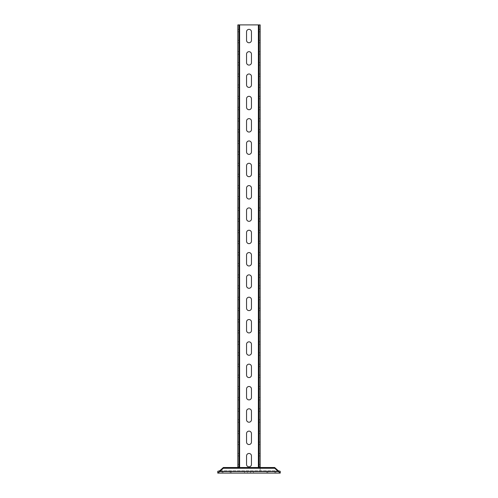 <?xml version="1.0" encoding="UTF-8"?>
<svg xmlns="http://www.w3.org/2000/svg" width="498" height="498" viewBox="0 0 498 498"><rect width="100%" height="100%" fill="white"/><g stroke="black" fill="none" stroke-linecap="round" stroke-linejoin="round"><path stroke-width="0.37" stroke-dasharray="2.49 1.87" d="M217.751 471.313L280.25 471.313L278.289 470.797L274.672 467.516L223.328 467.516L219.711 470.797L217.751 471.313L280.25 471.313L280.25 473.1L274.672 468.269L223.328 468.269L219.711 471.556L219.711 470.797L278.289 470.797L278.289 471.556L219.711 471.556L217.751 473.1L217.751 471.313M247.438 471.313L253.463 471.313L247.438 471.313L247.438 473.1L250.562 473.1L247.438 473.1L247.438 471.313M267.793 471.313L275.786 471.313L267.793 471.313L267.793 473.1L274.846 473.1L267.793 473.1L267.793 471.313M230.207 471.313L223.154 471.313L230.207 471.313L230.207 473.1L231.14 473.1L222.214 473.1L230.207 473.1L230.207 471.313M223.154 471.313L222.214 471.313L223.154 471.313L223.154 473.1L223.154 471.313M223.328 467.516L223.328 468.269M217.751 473.1L280.25 473.1M250.562 473.1L253.463 473.1L250.562 473.1L250.562 471.313L250.562 473.1M274.846 473.1L275.786 473.1L274.846 473.1L274.846 471.313L274.846 473.1M274.672 467.516L274.672 468.269M258.375 467.516L258.375 24.9L260.161 24.9L260.161 471.313L237.839 471.313L260.161 471.313L260.161 467.516M260.161 455.913L260.161 466.85L260.161 455.913L259.047 455.913L259.047 464.397L259.047 455.913L260.161 455.913M260.161 433.59L260.161 444.527L260.161 433.59L259.047 433.59L259.047 442.075L259.047 433.59L260.161 433.59M260.161 411.273L260.161 422.211L260.161 411.273L259.047 411.273L259.047 419.752L259.047 411.273L260.161 411.273M260.161 388.95L260.161 399.888L260.161 388.95L259.047 388.95L259.047 397.435L259.047 388.95L260.161 388.95M260.161 366.628L260.161 377.565L260.161 366.628L259.047 366.628L259.047 375.112L259.047 366.628L260.161 366.628M260.161 344.311L260.161 355.248L260.161 344.311L259.047 344.311L259.047 352.789L259.047 344.311L260.161 344.311M260.161 321.988L260.161 332.925L260.161 321.988L259.047 321.988L259.047 330.473L259.047 321.988L260.161 321.988M260.161 299.665L260.161 310.603L260.161 299.665L259.047 299.665L259.047 308.15L259.047 299.665L260.161 299.665M260.161 277.349L260.161 288.286L260.161 277.349L259.047 277.349L259.047 285.827L259.047 277.349L260.161 277.349M260.161 255.026L260.161 265.963L260.161 255.026L259.047 255.026L259.047 263.51L259.047 255.026L260.161 255.026M260.161 232.703L260.161 243.64L260.161 232.703L259.047 232.703L259.047 241.188L259.047 232.703L260.161 232.703M260.161 210.386L260.161 221.324L260.161 210.386L259.047 210.386L259.047 218.865L259.047 210.386L260.161 210.386M260.161 188.063L260.161 199.001L260.161 188.063L259.047 188.063L259.047 196.548L259.047 188.063L260.161 188.063M260.161 165.741L260.161 176.678L260.161 165.741L259.047 165.741L259.047 174.225L259.047 165.741L260.161 165.741M260.161 143.424L260.161 154.361L260.161 143.424L259.047 143.424L259.047 151.902L259.047 143.424L260.161 143.424M260.161 121.101L260.161 132.038L260.161 121.101L259.047 121.101L259.047 129.586L259.047 121.101L260.161 121.101M260.161 98.785L260.161 109.716L260.161 98.785L259.047 98.785L259.047 107.263L259.047 98.785L260.161 98.785M260.161 76.462L260.161 87.399L260.161 76.462L259.047 76.462L259.047 84.94L259.047 76.462L260.161 76.462M260.161 54.139L260.161 65.076L260.161 54.139L259.047 54.139L259.047 62.623L259.047 54.139L260.161 54.139M260.161 31.822L260.161 42.76L260.161 31.822L259.047 31.822L259.047 40.301L259.047 31.822L260.161 31.822M259.047 24.9L259.047 467.516M259.047 464.397L259.047 466.85L259.047 464.397L260.161 464.397L259.047 464.397M259.047 442.075L259.047 444.527L259.047 442.075L260.161 442.075L259.047 442.075M259.047 419.752L259.047 422.211L259.047 419.752L260.161 419.752L259.047 419.752M259.047 397.435L259.047 399.888L259.047 397.435L260.161 397.435L259.047 397.435M259.047 375.112L259.047 377.565L259.047 375.112L260.161 375.112L259.047 375.112M259.047 352.789L259.047 355.248L259.047 352.789L260.161 352.789L259.047 352.789M259.047 330.473L259.047 332.925L259.047 330.473L260.161 330.473L259.047 330.473M259.047 308.15L259.047 310.603L259.047 308.15L260.161 308.15L259.047 308.15M259.047 285.827L259.047 288.286L259.047 285.827L260.161 285.827L259.047 285.827M259.047 263.51L259.047 265.963L259.047 263.51L260.161 263.51L259.047 263.51M259.047 241.188L259.047 243.64L259.047 241.188L260.161 241.188L259.047 241.188M259.047 218.865L259.047 221.324L259.047 218.865L260.161 218.865L259.047 218.865M259.047 196.548L259.047 199.001L259.047 196.548L260.161 196.548L259.047 196.548M259.047 174.225L259.047 176.678L259.047 174.225L260.161 174.225L259.047 174.225M259.047 151.902L259.047 154.361L259.047 151.902L260.161 151.902L259.047 151.902M259.047 129.586L259.047 132.038L259.047 129.586L260.161 129.586L259.047 129.586M259.047 107.263L259.047 109.716L259.047 107.263L260.161 107.263L259.047 107.263M259.047 84.94L259.047 87.399L259.047 84.94L260.161 84.94L259.047 84.94M259.047 62.623L259.047 65.076L259.047 62.623L260.161 62.623L259.047 62.623M259.047 40.301L259.047 42.76L259.047 40.301L260.161 40.301L259.047 40.301M238.953 467.516L238.953 24.9M238.953 455.913L238.953 466.85L238.953 455.913L237.839 455.913L237.839 464.397L237.839 455.913L238.953 455.913M238.953 433.59L238.953 444.527L238.953 433.59L237.839 433.59L237.839 442.075L237.839 433.59L238.953 433.59M238.953 411.273L238.953 422.211L238.953 411.273L237.839 411.273L237.839 419.752L237.839 411.273L238.953 411.273M238.953 388.95L238.953 399.888L238.953 388.95L237.839 388.95L237.839 397.435L237.839 388.95L238.953 388.95M238.953 366.628L238.953 377.565L238.953 366.628L237.839 366.628L237.839 375.112L237.839 366.628L238.953 366.628M238.953 344.311L238.953 355.248L238.953 344.311L237.839 344.311L237.839 352.789L237.839 344.311L238.953 344.311M238.953 321.988L238.953 332.925L238.953 321.988L237.839 321.988L237.839 330.473L237.839 321.988L238.953 321.988M238.953 299.665L238.953 310.603L238.953 299.665L237.839 299.665L237.839 308.15L237.839 299.665L238.953 299.665M238.953 277.349L238.953 288.286L238.953 277.349L237.839 277.349L237.839 285.827L237.839 277.349L238.953 277.349M238.953 255.026L238.953 265.963L238.953 255.026L237.839 255.026L237.839 263.51L237.839 255.026L238.953 255.026M238.953 232.703L238.953 243.64L238.953 232.703L237.839 232.703L237.839 241.188L237.839 232.703L238.953 232.703M238.953 210.386L238.953 221.324L238.953 210.386L237.839 210.386L237.839 218.865L237.839 210.386L238.953 210.386M238.953 188.063L238.953 199.001L238.953 188.063L237.839 188.063L237.839 196.548L237.839 188.063L238.953 188.063M238.953 165.741L238.953 176.678L238.953 165.741L237.839 165.741L237.839 174.225L237.839 165.741L238.953 165.741M238.953 143.424L238.953 154.361L238.953 143.424L237.839 143.424L237.839 151.902L237.839 143.424L238.953 143.424M238.953 121.101L238.953 132.038L238.953 121.101L237.839 121.101L237.839 129.586L237.839 121.101L238.953 121.101M238.953 98.785L238.953 109.716L238.953 98.785L237.839 98.785L237.839 107.263L237.839 98.785L238.953 98.785M238.953 76.462L238.953 87.399L238.953 76.462L237.839 76.462L237.839 84.94L237.839 76.462L238.953 76.462M238.953 54.139L238.953 65.076L238.953 54.139L237.839 54.139L237.839 62.623L237.839 54.139L238.953 54.139M238.953 31.822L238.953 42.76L238.953 31.822L237.839 31.822L237.839 40.301L237.839 31.822L238.953 31.822M258.375 24.9L237.839 24.9L237.839 467.516M237.839 464.397L237.839 466.85L237.839 464.397L238.953 464.397L237.839 464.397M237.839 442.075L237.839 444.527L237.839 442.075L238.953 442.075L237.839 442.075M237.839 419.752L237.839 422.211L237.839 419.752L238.953 419.752L237.839 419.752M237.839 397.435L237.839 399.888L237.839 397.435L238.953 397.435L237.839 397.435M237.839 375.112L237.839 377.565L237.839 375.112L238.953 375.112L237.839 375.112M237.839 352.789L237.839 355.248L237.839 352.789L238.953 352.789L237.839 352.789M237.839 330.473L237.839 332.925L237.839 330.473L238.953 330.473L237.839 330.473M237.839 308.15L237.839 310.603L237.839 308.15L238.953 308.15L237.839 308.15M237.839 285.827L237.839 288.286L237.839 285.827L238.953 285.827L237.839 285.827M237.839 263.51L237.839 265.963L237.839 263.51L238.953 263.51L237.839 263.51M237.839 241.188L237.839 243.64L237.839 241.188L238.953 241.188L237.839 241.188M237.839 218.865L237.839 221.324L237.839 218.865L238.953 218.865L237.839 218.865M237.839 196.548L237.839 199.001L237.839 196.548L238.953 196.548L237.839 196.548M237.839 174.225L237.839 176.678L237.839 174.225L238.953 174.225L237.839 174.225M237.839 151.902L237.839 154.361L237.839 151.902L238.953 151.902L237.839 151.902M237.839 129.586L237.839 132.038L237.839 129.586L238.953 129.586L237.839 129.586M237.839 107.263L237.839 109.716L237.839 107.263L238.953 107.263L237.839 107.263M237.839 84.94L237.839 87.399L237.839 84.94L238.953 84.94L237.839 84.94M237.839 62.623L237.839 65.076L237.839 62.623L238.953 62.623L237.839 62.623M237.839 40.301L237.839 42.76L237.839 40.301L238.953 40.301L237.839 40.301M246.547 464.397L246.547 455.913A2.453 2.453 0 0 1 249 453.46A2.453 2.453 0 0 1 251.453 455.913L251.453 464.397A2.453 2.453 0 0 1 249 466.85A2.453 2.453 0 0 1 246.547 464.397M246.547 433.59A2.453 2.453 0 0 1 249 431.137A2.453 2.453 0 0 1 251.453 433.59L251.453 442.075A2.453 2.453 0 0 1 249 444.527A2.453 2.453 0 0 1 246.547 442.075L246.547 433.59M246.547 411.273A2.453 2.453 0 0 1 249 408.814A2.453 2.453 0 0 1 251.453 411.273L251.453 419.752A2.453 2.453 0 0 1 249 422.211A2.453 2.453 0 0 1 246.547 419.752L246.547 411.273M246.547 388.95A2.453 2.453 0 0 1 249 386.498A2.453 2.453 0 0 1 251.453 388.95L251.453 397.435A2.453 2.453 0 0 1 249 399.888A2.453 2.453 0 0 1 246.547 397.435L246.547 388.95M246.547 366.628A2.453 2.453 0 0 1 249 364.175A2.453 2.453 0 0 1 251.453 366.628L251.453 375.112A2.453 2.453 0 0 1 249 377.565A2.453 2.453 0 0 1 246.547 375.112L246.547 366.628M246.547 344.311A2.453 2.453 0 0 1 249 341.852A2.453 2.453 0 0 1 251.453 344.311L251.453 352.789A2.453 2.453 0 0 1 249 355.248A2.453 2.453 0 0 1 246.547 352.789L246.547 344.311M246.547 321.988A2.453 2.453 0 0 1 249 319.535A2.453 2.453 0 0 1 251.453 321.988L251.453 330.473A2.453 2.453 0 0 1 249 332.925A2.453 2.453 0 0 1 246.547 330.473L246.547 321.988M246.547 299.665A2.453 2.453 0 0 1 249 297.213A2.453 2.453 0 0 1 251.453 299.665L251.453 308.15A2.453 2.453 0 0 1 249 310.603A2.453 2.453 0 0 1 246.547 308.15L246.547 299.665M246.547 277.349A2.453 2.453 0 0 1 249 274.89A2.453 2.453 0 0 1 251.453 277.349L251.453 285.827A2.453 2.453 0 0 1 249 288.286A2.453 2.453 0 0 1 246.547 285.827L246.547 277.349M246.547 255.026A2.453 2.453 0 0 1 249 252.573A2.453 2.453 0 0 1 251.453 255.026L251.453 263.51A2.453 2.453 0 0 1 249 265.963A2.453 2.453 0 0 1 246.547 263.51L246.547 255.026M246.547 232.703A2.453 2.453 0 0 1 249 230.25A2.453 2.453 0 0 1 251.453 232.703L251.453 241.188A2.453 2.453 0 0 1 249 243.64A2.453 2.453 0 0 1 246.547 241.188L246.547 232.703M246.547 210.386A2.453 2.453 0 0 1 249 207.927A2.453 2.453 0 0 1 251.453 210.386L251.453 218.865A2.453 2.453 0 0 1 249 221.324A2.453 2.453 0 0 1 246.547 218.865L246.547 210.386M246.547 188.063A2.453 2.453 0 0 1 249 185.611A2.453 2.453 0 0 1 251.453 188.063L251.453 196.548A2.453 2.453 0 0 1 249 199.001A2.453 2.453 0 0 1 246.547 196.548L246.547 188.063M246.547 165.741A2.453 2.453 0 0 1 249 163.288A2.453 2.453 0 0 1 251.453 165.741L251.453 174.225A2.453 2.453 0 0 1 249 176.678A2.453 2.453 0 0 1 246.547 174.225L246.547 165.741M246.547 143.424A2.453 2.453 0 0 1 249 140.965A2.453 2.453 0 0 1 251.453 143.424L251.453 151.902A2.453 2.453 0 0 1 249 154.361A2.453 2.453 0 0 1 246.547 151.902L246.547 143.424M246.547 121.101A2.453 2.453 0 0 1 249 118.649A2.453 2.453 0 0 1 251.453 121.101L251.453 129.586A2.453 2.453 0 0 1 249 132.038A2.453 2.453 0 0 1 246.547 129.586L246.547 121.101M246.547 98.785A2.453 2.453 0 0 1 249 96.326A2.453 2.453 0 0 1 251.453 98.785L251.453 107.263A2.453 2.453 0 0 1 249 109.716A2.453 2.453 0 0 1 246.547 107.263L246.547 98.785M246.547 76.462A2.453 2.453 0 0 1 249 74.003A2.453 2.453 0 0 1 251.453 76.462L251.453 84.94A2.453 2.453 0 0 1 249 87.399A2.453 2.453 0 0 1 246.547 84.94L246.547 76.462M246.547 54.139A2.453 2.453 0 0 1 249 51.686A2.453 2.453 0 0 1 251.453 54.139L251.453 62.623A2.453 2.453 0 0 1 249 65.076A2.453 2.453 0 0 1 246.547 62.623L246.547 54.139M246.547 31.822A2.453 2.453 0 0 1 249 29.363A2.453 2.453 0 0 1 251.453 31.822L251.453 40.301A2.453 2.453 0 0 1 249 42.76A2.453 2.453 0 0 1 246.547 40.301L246.547 31.822M219.711 470.797L278.289 470.797M239.625 24.9L239.625 467.516M244.537 473.1L244.537 471.313M253.463 473.1L253.463 471.313M266.86 473.1L266.86 471.313M275.786 473.1L275.786 471.313M231.14 471.313L231.14 473.1M222.214 471.313L222.214 473.1M259.047 453.46L260.161 453.46M237.839 453.46L238.953 453.46M259.047 466.85L260.161 466.85M237.839 466.85L238.953 466.85M259.047 431.137L260.161 431.137M237.839 431.137L238.953 431.137M259.047 444.527L260.161 444.527M237.839 444.527L238.953 444.527M259.047 408.814L260.161 408.814M237.839 408.814L238.953 408.814M259.047 422.211L260.161 422.211M237.839 422.211L238.953 422.211M259.047 386.498L260.161 386.498M237.839 386.498L238.953 386.498M259.047 399.888L260.161 399.888M237.839 399.888L238.953 399.888M259.047 364.175L260.161 364.175M237.839 364.175L238.953 364.175M259.047 377.565L260.161 377.565M237.839 377.565L238.953 377.565M259.047 341.852L260.161 341.852M237.839 341.852L238.953 341.852M259.047 355.248L260.161 355.248M237.839 355.248L238.953 355.248M259.047 319.535L260.161 319.535M237.839 319.535L238.953 319.535M259.047 332.925L260.161 332.925M237.839 332.925L238.953 332.925M259.047 297.213L260.161 297.213M237.839 297.213L238.953 297.213M259.047 310.603L260.161 310.603M237.839 310.603L238.953 310.603M259.047 274.89L260.161 274.89M237.839 274.89L238.953 274.89M259.047 288.286L260.161 288.286M237.839 288.286L238.953 288.286M259.047 252.573L260.161 252.573M237.839 252.573L238.953 252.573M259.047 265.963L260.161 265.963M237.839 265.963L238.953 265.963M259.047 230.25L260.161 230.25M237.839 230.25L238.953 230.25M259.047 243.64L260.161 243.64M237.839 243.64L238.953 243.64M259.047 207.927L260.161 207.927M237.839 207.927L238.953 207.927M259.047 221.324L260.161 221.324M237.839 221.324L238.953 221.324M259.047 185.611L260.161 185.611M237.839 185.611L238.953 185.611M259.047 199.001L260.161 199.001M237.839 199.001L238.953 199.001M259.047 163.288L260.161 163.288M237.839 163.288L238.953 163.288M259.047 176.678L260.161 176.678M237.839 176.678L238.953 176.678M259.047 140.965L260.161 140.965M237.839 140.965L238.953 140.965M259.047 154.361L260.161 154.361M237.839 154.361L238.953 154.361M259.047 118.649L260.161 118.649M237.839 118.649L238.953 118.649M259.047 132.038L260.161 132.038M237.839 132.038L238.953 132.038M259.047 96.326L260.161 96.326M237.839 96.326L238.953 96.326M259.047 109.716L260.161 109.716M237.839 109.716L238.953 109.716M259.047 74.003L260.161 74.003M237.839 74.003L238.953 74.003M259.047 87.399L260.161 87.399M237.839 87.399L238.953 87.399M259.047 51.686L260.161 51.686M237.839 51.686L238.953 51.686M259.047 65.076L260.161 65.076M237.839 65.076L238.953 65.076M259.047 29.363L260.161 29.363M237.839 29.363L238.953 29.363M259.047 42.76L260.161 42.76M237.839 42.76L238.953 42.76"/><path stroke-width="0.75" d="M219.711 470.797L219.711 471.556L217.751 473.1L217.751 471.313L219.711 470.797L223.328 467.516L223.328 468.269L274.672 468.269L280.25 473.1L280.25 471.313L278.289 470.797L274.672 467.516L274.672 468.269M278.289 470.797L278.289 471.556L219.711 471.556L223.328 468.269M223.328 467.516L274.672 467.516M217.751 473.1L280.25 473.1M260.161 467.516L260.161 24.9L259.047 24.9L259.047 467.516M238.953 467.516L238.953 24.9L259.047 24.9M246.547 464.397L246.547 455.913A2.453 2.453 0 0 1 249 453.46A2.453 2.453 0 0 1 251.453 455.913L251.453 464.397A2.453 2.453 0 0 1 249 466.85A2.453 2.453 0 0 1 246.547 464.397M246.547 433.59A2.453 2.453 0 0 1 249 431.137A2.453 2.453 0 0 1 251.453 433.59L251.453 442.075A2.453 2.453 0 0 1 249 444.527A2.453 2.453 0 0 1 246.547 442.075L246.547 433.59M246.547 411.273A2.453 2.453 0 0 1 249 408.814A2.453 2.453 0 0 1 251.453 411.273L251.453 419.752A2.453 2.453 0 0 1 249 422.211A2.453 2.453 0 0 1 246.547 419.752L246.547 411.273M246.547 388.95A2.453 2.453 0 0 1 249 386.498A2.453 2.453 0 0 1 251.453 388.95L251.453 397.435A2.453 2.453 0 0 1 249 399.888A2.453 2.453 0 0 1 246.547 397.435L246.547 388.95M246.547 366.628A2.453 2.453 0 0 1 249 364.175A2.453 2.453 0 0 1 251.453 366.628L251.453 375.112A2.453 2.453 0 0 1 249 377.565A2.453 2.453 0 0 1 246.547 375.112L246.547 366.628M246.547 344.311A2.453 2.453 0 0 1 249 341.852A2.453 2.453 0 0 1 251.453 344.311L251.453 352.789A2.453 2.453 0 0 1 249 355.248A2.453 2.453 0 0 1 246.547 352.789L246.547 344.311M246.547 321.988A2.453 2.453 0 0 1 249 319.535A2.453 2.453 0 0 1 251.453 321.988L251.453 330.473A2.453 2.453 0 0 1 249 332.925A2.453 2.453 0 0 1 246.547 330.473L246.547 321.988M246.547 299.665A2.453 2.453 0 0 1 249 297.213A2.453 2.453 0 0 1 251.453 299.665L251.453 308.15A2.453 2.453 0 0 1 249 310.603A2.453 2.453 0 0 1 246.547 308.15L246.547 299.665M246.547 277.349A2.453 2.453 0 0 1 249 274.89A2.453 2.453 0 0 1 251.453 277.349L251.453 285.827A2.453 2.453 0 0 1 249 288.286A2.453 2.453 0 0 1 246.547 285.827L246.547 277.349M246.547 255.026A2.453 2.453 0 0 1 249 252.573A2.453 2.453 0 0 1 251.453 255.026L251.453 263.51A2.453 2.453 0 0 1 249 265.963A2.453 2.453 0 0 1 246.547 263.51L246.547 255.026M246.547 232.703A2.453 2.453 0 0 1 249 230.25A2.453 2.453 0 0 1 251.453 232.703L251.453 241.188A2.453 2.453 0 0 1 249 243.64A2.453 2.453 0 0 1 246.547 241.188L246.547 232.703M246.547 210.386A2.453 2.453 0 0 1 249 207.927A2.453 2.453 0 0 1 251.453 210.386L251.453 218.865A2.453 2.453 0 0 1 249 221.324A2.453 2.453 0 0 1 246.547 218.865L246.547 210.386M246.547 188.063A2.453 2.453 0 0 1 249 185.611A2.453 2.453 0 0 1 251.453 188.063L251.453 196.548A2.453 2.453 0 0 1 249 199.001A2.453 2.453 0 0 1 246.547 196.548L246.547 188.063M246.547 165.741A2.453 2.453 0 0 1 249 163.288A2.453 2.453 0 0 1 251.453 165.741L251.453 174.225A2.453 2.453 0 0 1 249 176.678A2.453 2.453 0 0 1 246.547 174.225L246.547 165.741M246.547 143.424A2.453 2.453 0 0 1 249 140.965A2.453 2.453 0 0 1 251.453 143.424L251.453 151.902A2.453 2.453 0 0 1 249 154.361A2.453 2.453 0 0 1 246.547 151.902L246.547 143.424M246.547 121.101A2.453 2.453 0 0 1 249 118.649A2.453 2.453 0 0 1 251.453 121.101L251.453 129.586A2.453 2.453 0 0 1 249 132.038A2.453 2.453 0 0 1 246.547 129.586L246.547 121.101M246.547 98.785A2.453 2.453 0 0 1 249 96.326A2.453 2.453 0 0 1 251.453 98.785L251.453 107.263A2.453 2.453 0 0 1 249 109.716A2.453 2.453 0 0 1 246.547 107.263L246.547 98.785M246.547 76.462A2.453 2.453 0 0 1 249 74.003A2.453 2.453 0 0 1 251.453 76.462L251.453 84.94A2.453 2.453 0 0 1 249 87.399A2.453 2.453 0 0 1 246.547 84.94L246.547 76.462M246.547 54.139A2.453 2.453 0 0 1 249 51.686A2.453 2.453 0 0 1 251.453 54.139L251.453 62.623A2.453 2.453 0 0 1 249 65.076A2.453 2.453 0 0 1 246.547 62.623L246.547 54.139M246.547 31.822A2.453 2.453 0 0 1 249 29.363A2.453 2.453 0 0 1 251.453 31.822L251.453 40.301A2.453 2.453 0 0 1 249 42.76A2.453 2.453 0 0 1 246.547 40.301L246.547 31.822M237.839 467.516L237.839 24.9L238.953 24.9M258.375 467.516L258.375 24.9M239.625 467.516L239.625 24.9"/></g></svg>
